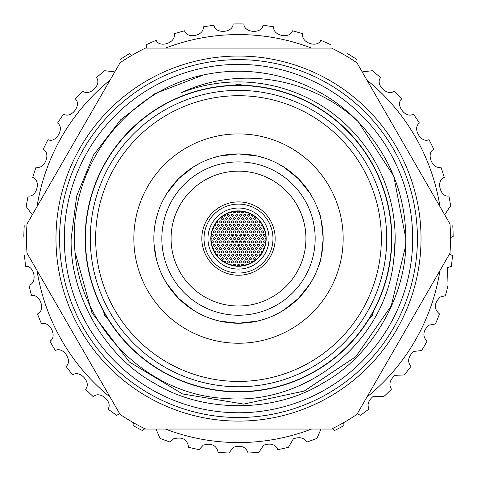 <?xml version="1.0" encoding="UTF-8"?>
<svg xmlns="http://www.w3.org/2000/svg" width="477" height="477" viewBox="0 0 477 477"><rect width="100%" height="100%" fill="white"/><g stroke="black" fill="none" stroke-linecap="round" stroke-linejoin="round"><path stroke-width="0.72" d="M238.5 85.508A153.063 153.063 0 0 0 85.437 238.572A153.063 153.063 0 0 0 238.5 391.635A153.063 153.063 0 0 0 391.563 238.572A153.063 153.063 0 0 0 238.5 85.508M59.571 238.572A178.929 178.929 0 0 0 238.5 417.5A178.929 178.929 0 0 0 417.429 238.572A178.929 178.929 0 0 0 238.5 59.643A178.929 178.929 0 0 0 59.571 238.572M64.306 238.572A174.194 174.194 0 0 1 238.5 64.377A174.194 174.194 0 0 1 412.694 238.572A174.194 174.194 0 0 1 238.5 412.766A174.194 174.194 0 0 1 64.306 238.572M158.143 265.236L156.384 259.178L153.999 243.813L156.384 259.184L158.143 265.236M280.613 312.018L276.463 314.248L283.529 310.271L298.369 298.441L310.193 283.606L314.176 276.535L311.946 280.685M196.393 165.125L200.537 162.895L193.465 166.878L178.642 178.696L166.801 193.555L162.824 200.608L165.054 196.452M260.663 156.861L265.164 158.215L257.353 156.033L238.512 153.91L219.635 156.039L211.836 158.215L216.349 156.855M311.952 196.464L314.176 200.608L310.193 193.537L298.375 178.714L283.523 166.872L276.463 162.895L280.619 165.125M323.162 238.572C321.754 254.79 320.317 263.68 318.857 265.236C320.323 263.662 321.76 254.772 323.162 238.572A84.662 84.662 0 0 0 238.5 153.91A84.662 84.662 0 0 0 153.838 238.572A84.662 84.662 0 0 0 238.5 323.239A84.662 84.662 0 0 0 323.162 238.572C321.76 222.365 320.323 213.475 318.857 211.907C320.323 213.469 321.76 222.36 323.162 238.572M381.361 238.572A142.861 142.861 0 0 0 238.5 95.71A142.861 142.861 0 0 0 95.638 238.572A142.861 142.861 0 0 0 238.5 381.433A142.861 142.861 0 0 0 381.361 238.572M90.302 238.572A148.198 148.198 0 0 1 238.5 90.38A148.198 148.198 0 0 1 386.698 238.572A148.198 148.198 0 0 1 238.5 386.769A148.198 148.198 0 0 1 90.302 238.572M133.834 238.572A104.666 104.666 0 0 0 238.5 343.237A104.666 104.666 0 0 0 343.166 238.572A104.666 104.666 0 0 0 238.5 133.912A104.666 104.666 0 0 0 133.834 238.572M258.433 320.86L263.25 319.536M265.164 318.928L257.359 321.11L238.5 323.239L219.635 321.11L211.836 318.928M162.824 276.535L166.807 283.606L178.625 298.429L193.477 310.277L200.537 314.248M158.143 211.907L155.961 219.724M161.834 238.572A76.666 76.666 0 0 0 238.5 315.237A76.666 76.666 0 0 0 315.166 238.572A76.666 76.666 0 0 0 238.5 161.906A76.666 76.666 0 0 0 161.834 238.572M171.07 238.572A67.43 67.43 0 0 0 238.5 306.001A67.43 67.43 0 0 0 305.93 238.572A67.43 67.43 0 0 0 238.5 171.148A67.43 67.43 0 0 0 171.07 238.572M247.319 264.556L246.239 264.204L245.44 265.123M243.52 265.552L243.234 264.461L242.227 264.21L241.535 264.783L241.618 265.838M253.502 261.545L252.947 260.937L251.91 261.014L251.439 261.784L251.713 262.624M249.566 261.903L248.571 260.841L247.73 261.163L247.432 261.903L247.861 262.755L248.541 262.97L249.566 261.903M245.566 261.903L245.106 261.026L244.421 260.841L243.431 261.903L244.331 262.958L245.297 262.612L245.566 261.903M258.355 257.514L257.443 258.427M255.565 258.57L254.599 257.508L253.74 257.824L253.43 258.57L253.836 259.41L254.515 259.637L255.177 259.393L255.565 258.57M251.564 258.57L250.61 257.508L249.751 257.813L249.435 258.57L249.829 259.405L250.503 259.637L251.164 259.405L251.564 258.57M247.569 258.57L246.597 257.508L245.744 257.818L245.434 258.57L245.84 259.41L246.514 259.637L247.175 259.399L247.569 258.57M243.568 258.57L242.584 257.508L241.738 257.824L241.434 258.57L241.851 259.422L242.525 259.637L243.568 258.57M260.991 254.295L259.744 254.485L259.721 255.97M257.568 255.237L256.608 254.175L255.744 254.485L255.433 255.237L255.833 256.071L256.507 256.304L257.175 256.066L257.568 255.237M253.567 255.237L252.607 254.175L251.743 254.485L251.433 255.237L251.832 256.071L252.506 256.304L253.174 256.066L253.567 255.237M249.566 255.237L248.595 254.175L247.742 254.491L247.432 255.237L247.843 256.077L248.517 256.304L249.179 256.06L249.566 255.237M245.566 255.237L245.106 254.36L244.421 254.175L243.431 255.237L244.331 256.292L245.303 255.94L245.566 255.237M262.988 250.956L261.652 251.26L261.497 252.267L261.951 252.822M259.566 251.904L259.13 251.045L258.445 250.842L257.64 251.278L257.431 251.945L257.687 252.601L258.671 252.959L259.566 251.904M255.565 251.904L255.141 251.057L254.468 250.842L253.651 251.26L253.43 251.922L253.675 252.583L254.646 252.965L255.565 251.904M251.564 251.904L250.61 250.842L249.745 251.146L249.435 251.904L249.835 252.738L250.503 252.971L251.17 252.738L251.564 251.904M247.569 251.904L246.609 250.842L245.75 251.146L245.434 251.904L245.834 252.738L246.502 252.971L247.169 252.738L247.569 251.904M243.568 251.904L242.608 250.842L241.75 251.146L241.434 251.904L241.839 252.744L242.507 252.971L243.169 252.738L243.568 251.904M264.443 247.509L263.483 248.249L263.745 249.328M261.569 248.571L261.122 247.706L260.436 247.509L259.631 247.957L259.434 248.624L259.971 249.501L260.675 249.626L261.569 248.571M257.568 248.571L257.151 247.724L256.471 247.503L255.654 247.921L255.433 248.589L255.946 249.483L256.638 249.632L257.568 248.571M253.567 248.571L252.601 247.509L251.743 247.825L251.433 248.571L251.838 249.411L252.512 249.638L253.174 249.399L253.567 248.571M249.566 248.571L248.606 247.509L247.748 247.819L247.432 248.571L247.837 249.405L248.505 249.638L249.173 249.399L249.566 248.571M245.566 248.571L244.606 247.509L243.747 247.819L243.431 248.571L243.836 249.411L244.51 249.638L245.172 249.399L245.566 248.571M263.566 245.238L263.101 244.361L262.416 244.176L261.432 245.238L262.332 246.293L263.316 245.929L263.566 245.238M259.566 245.238L259.148 244.391L258.468 244.17L257.652 244.594L257.431 245.261L257.944 246.15L258.641 246.299L259.566 245.238M255.565 245.238L254.599 244.176L253.734 244.498L253.43 245.238L253.842 246.078L254.515 246.305L255.183 246.06L255.565 245.238M251.564 245.238L250.61 244.176L249.745 244.486L249.435 245.238L249.835 246.072L250.503 246.305L251.17 246.066L251.564 245.238M247.569 245.238L246.609 244.176L245.744 244.486L245.434 245.238L245.834 246.072L246.502 246.305L247.169 246.066L247.569 245.238M243.568 245.238L242.602 244.176L241.744 244.486L241.434 245.238L241.839 246.078L242.513 246.305L243.175 246.066L243.568 245.238M241.565 248.571L240.599 247.509L239.74 247.825L239.436 248.571L239.848 249.411L240.515 249.638L241.177 249.399L241.565 248.571M241.565 255.237L241.141 254.39L240.468 254.175L239.657 254.581L239.436 255.255L239.949 256.155L240.641 256.298L241.565 255.237M241.565 261.903L241.141 261.05L240.468 260.841L239.663 261.247L239.436 261.915L239.681 262.588L240.647 262.964L241.565 261.903M265.564 241.905L264.646 240.849L263.757 241.141L263.435 241.905L264.467 242.972L265.146 242.751L265.564 241.905M261.569 241.905L260.609 240.843L259.738 241.159L259.434 241.905L259.834 242.739L260.502 242.972L261.175 242.733L261.569 241.905M257.568 241.905L257.163 241.07L256.495 240.837L255.666 241.237L255.433 241.905L255.66 242.566L256.614 242.966L257.568 241.905M253.567 241.905L252.607 240.843L251.743 241.159L251.433 241.905L251.838 242.739L252.506 242.972L253.174 242.733L253.567 241.905M249.566 241.905L249.089 241.016L248.404 240.843L247.432 241.905L248.35 242.96L249.316 242.59L249.566 241.905M245.566 241.905L244.612 240.843L243.747 241.147L243.431 241.905L243.836 242.739L244.498 242.972L245.166 242.739L245.566 241.905M241.565 241.905L240.605 240.843L239.746 241.153L239.436 241.905L239.842 242.745L240.509 242.972L241.171 242.733L241.565 241.905M229.681 264.556L230.767 264.204L231.56 265.123M233.48 265.552L233.742 264.485L234.732 264.198L235.501 264.872L235.382 265.838M223.498 261.545L224.053 260.937L225.09 261.014L225.567 261.903L225.287 262.624M227.434 261.903L228.352 260.847L229.043 260.985L229.568 261.867L229.091 262.791L228.4 262.97L227.434 261.903M231.434 261.903L232.436 260.841L233.11 261.032L233.569 261.903L232.675 262.958L231.709 262.618L231.434 261.903M218.645 257.514L219.557 258.427M221.435 258.57L222.365 257.514L223.063 257.663L223.57 258.57L223.081 259.47L222.383 259.631L221.435 258.57M225.436 258.57L226.438 257.508L227.118 257.705L227.565 258.623L227.016 259.506L226.313 259.619L225.436 258.57M229.431 258.57L230.397 257.508L231.339 257.914L231.566 258.582L231.327 259.25L230.355 259.631L229.431 258.57M233.432 258.57L234.374 257.514L235.328 257.896L235.566 258.558L235.072 259.476L234.38 259.631L233.432 258.57M216.009 254.295L217.375 254.623L217.279 255.97M219.432 255.237L220.392 254.175L221.256 254.485L221.566 255.237L221.167 256.071L220.493 256.304L219.825 256.066L219.432 255.237M223.433 255.237L224.411 254.175L225.096 254.354L225.567 255.267L225.043 256.161L224.339 256.292L223.433 255.237M227.434 255.237L228.364 254.181L229.055 254.33L229.568 255.219L229.079 256.137L228.388 256.298L227.434 255.237M231.434 255.237L232.43 254.175L233.11 254.366L233.569 255.237L232.681 256.292L231.709 255.952L231.434 255.237M214.012 250.956L214.984 250.956L215.473 251.468L215.049 252.822M217.434 251.904L218.317 250.854L219.301 251.2L219.569 251.904L219.122 252.774L218.43 252.971L217.434 251.904M221.435 251.904L221.739 251.158L222.604 250.842L223.57 251.904L223.182 252.727L222.515 252.971L221.841 252.744L221.435 251.904M225.436 251.904L226.348 250.848L227.046 250.985L227.565 251.874L227.356 252.548L226.402 252.965L225.436 251.904M229.431 251.904L230.415 250.842L231.357 251.266L231.566 251.939L231.035 252.828L230.337 252.959L229.431 251.904M233.432 251.904L234.392 250.842L235.34 251.248L235.566 251.916L235.322 252.583L234.362 252.965L233.432 251.904M212.557 247.509L213.529 248.296L213.255 249.328M215.431 248.571L215.878 247.706L216.564 247.509L217.369 247.957L217.566 248.624L217.029 249.501L216.325 249.626L215.431 248.571M219.432 248.571L219.736 247.825L220.601 247.509L221.566 248.571L221.179 249.393L220.511 249.638L219.837 249.411L219.432 248.571M223.433 248.571L224.446 247.509L225.126 247.706L225.567 248.642L225.007 249.513L224.309 249.62L223.433 248.571M227.434 248.571L228.4 247.509L229.091 247.682L229.568 248.595L229.318 249.256L228.352 249.626L227.434 248.571M231.434 248.571L232.382 247.515L233.336 247.909L233.569 248.577L233.062 249.477L232.371 249.632L231.434 248.571M213.434 245.238L213.899 244.361L214.584 244.176L215.568 245.238L214.668 246.293L213.684 245.929L213.434 245.238M217.434 245.238L217.75 244.48L218.615 244.176L219.569 245.238L219.17 246.072L218.502 246.305L217.828 246.066L217.434 245.238M221.435 245.238L222.354 244.182L223.051 244.325L223.57 245.22L223.087 246.132L222.401 246.299L221.435 245.238M225.436 245.238L226.402 244.176L227.35 244.594L227.565 245.261L227.32 245.923L226.354 246.293L225.436 245.238M229.431 245.238L230.379 244.182L231.333 244.576L231.566 245.238L231.333 245.905L230.373 246.299L229.431 245.238M233.432 245.238L234.368 244.182L235.06 244.331L235.566 245.232L235.34 245.899L234.386 246.299L233.432 245.238M235.435 248.571L236.371 247.515L237.063 247.664L237.564 248.565L237.337 249.238L236.377 249.632L235.435 248.571M235.435 255.237L236.413 254.175L237.355 254.599L237.564 255.273L237.307 255.934L236.342 256.292L235.435 255.237M235.435 261.903L236.419 260.841L237.349 261.259L237.564 261.933L237.313 262.6L236.336 262.958L235.435 261.903M237.755 266.005L237.457 265.015L238.369 264.18L239.496 264.86L239.245 266.005M237.433 258.57L237.725 257.842L238.578 257.508L239.567 258.57L238.536 259.637L237.868 259.428L237.433 258.57M237.433 251.904L237.737 251.164L238.595 250.842L239.567 251.904L239.18 252.727L238.518 252.971L237.85 252.75L237.433 251.904M237.433 245.238L238.369 244.182L239.06 244.331L239.567 245.232L239.072 246.144L238.381 246.299L237.433 245.238M211.436 241.905L211.871 241.046L212.551 240.843L213.565 241.905L212.563 242.972L211.877 242.769L211.436 241.905M215.431 241.905L216.427 240.843L217.113 241.034L217.566 241.964L217.023 242.835L216.325 242.96L215.431 241.905M219.432 241.905L219.724 241.177L220.571 240.843L221.566 241.905L220.541 242.972L219.861 242.757L219.432 241.905M223.433 241.905L224.405 240.843L225.096 241.022L225.567 241.94L225.317 242.596L224.345 242.96L223.433 241.905M227.434 241.905L227.857 241.058L228.531 240.837L229.568 241.905L228.584 242.972L227.899 242.787L227.434 241.905M231.434 241.905L232.371 240.849L233.062 240.998L233.569 241.899L233.336 242.566L232.382 242.966L231.434 241.905M235.435 241.905L236.371 240.849L237.063 240.998L237.564 241.899L237.069 242.811L236.383 242.966L235.435 241.905M243.52 211.597L243.21 212.7L242.197 212.933L241.475 212.211L241.618 211.311M253.502 215.598L252.75 216.278L252.047 216.206L251.445 215.383L251.713 214.525M247.432 215.24L248.404 214.179L249.346 214.584L249.566 215.246L249.322 215.92L248.35 216.296L247.432 215.24M243.431 215.24L244.331 214.185L245.297 214.531L245.566 215.181L245.363 215.866L244.421 216.302L243.431 215.24M253.43 218.573L254.408 217.512L255.094 217.685L255.565 218.591L255.046 219.492L254.342 219.629L253.43 218.573M249.435 218.573L250.324 217.524L251.021 217.643L251.564 218.508L251.117 219.444L250.425 219.635L249.435 218.573M245.434 218.573L246.359 217.518L247.319 217.888L247.569 218.544L247.086 219.468L246.394 219.635L245.434 218.573M241.434 218.573L242.376 217.512L243.33 217.9L243.568 218.561L243.336 219.235L242.376 219.635L241.434 218.573M260.991 222.854L259.744 222.658L259.721 221.179M255.433 221.906L255.833 221.078L256.507 220.839L257.175 221.078L257.568 221.906L256.608 222.968L255.744 222.658L255.433 221.906M251.433 221.906L252.363 220.851L253.054 220.994L253.567 221.883L253.084 222.801L252.387 222.968L251.433 221.906M247.432 221.906L248.398 220.845L249.083 221.012L249.566 221.918L249.322 222.586L248.356 222.962L247.432 221.906M243.431 221.906L243.884 221.036L244.57 220.845L245.566 221.906L244.54 222.974L243.872 222.765L243.431 221.906M262.988 226.187L262.028 226.193L261.533 225.693L261.951 224.327M257.431 225.239L258.319 224.19L259.023 224.309L259.566 225.186L259.369 225.859L258.427 226.307L257.431 225.239M253.43 225.239L254.384 224.178L255.076 224.345L255.565 225.245L255.064 226.146L254.366 226.301L253.43 225.239M249.435 225.239L250.419 224.178L251.361 224.607L251.564 225.281L251.307 225.937L250.33 226.295L249.435 225.239M245.434 225.239L246.353 224.184L247.313 224.554L247.569 225.239L247.092 226.128L246.4 226.301L245.434 225.239M241.434 225.239L242.364 224.184L243.055 224.327L243.568 225.222L243.342 225.895L242.388 226.301L241.434 225.239M264.443 229.64L263.465 228.841L263.745 227.821M259.434 228.572L259.685 227.887L260.52 227.505L261.569 228.572L260.591 229.634L259.899 229.455L259.434 228.572M255.433 228.572L255.738 227.827L256.596 227.511L257.568 228.572L257.181 229.395L256.513 229.64L255.839 229.413L255.433 228.572M251.433 228.572L252.339 227.517L253.037 227.648L253.567 228.531L253.102 229.455L252.416 229.634L251.433 228.572M247.432 228.572L248.368 227.517L249.328 227.899L249.566 228.561L249.072 229.473L248.386 229.634L247.432 228.572M243.431 228.572L244.385 227.511L245.339 227.911L245.566 228.578L245.333 229.24L244.367 229.634L243.431 228.572M261.432 231.905L262.332 230.85L263.316 231.22L263.566 231.876L263.101 232.788L262.416 232.967L261.432 231.905M257.431 231.905L257.735 231.166L258.594 230.844L259.566 231.905L259.184 232.722L258.522 232.973L257.842 232.746L257.431 231.905M253.43 231.905L253.698 231.202L254.539 230.838L255.565 231.905L254.569 232.973L253.883 232.776L253.43 231.905M249.435 231.905L250.371 230.85L251.063 230.999L251.564 231.905L251.337 232.567L250.377 232.967L249.435 231.905M245.434 231.905L246.388 230.844L247.342 231.25L247.569 231.917L247.324 232.585L246.359 232.967L245.434 231.905M241.434 231.905L242.394 230.844L243.079 231.011L243.568 231.923L243.324 232.585L242.358 232.961L241.434 231.905M239.436 228.572L240.384 227.511L241.338 227.911L241.565 228.578L241.058 229.485L240.366 229.634L239.436 228.572M239.436 221.906L240.354 220.851L241.314 221.215L241.565 221.877L241.35 222.55L240.402 222.968L239.436 221.906M239.436 215.24L240.336 214.185L241.028 214.31L241.565 215.187L241.362 215.872L240.414 216.302L239.436 215.24M263.435 235.239L263.751 234.481L264.616 234.177L265.564 235.239L265.164 236.073L264.496 236.306L263.823 236.061L263.435 235.239M259.434 235.239L260.37 234.183L261.068 234.338L261.569 235.244L261.074 236.139L260.382 236.3L259.434 235.239M255.433 235.239L255.761 234.469L256.632 234.183L257.568 235.239L257.151 236.085L256.477 236.306L255.815 236.055L255.433 235.239M251.433 235.239L252.369 234.183L253.066 234.332L253.567 235.239L253.072 236.139L252.381 236.3L251.433 235.239M247.432 235.239L247.867 234.38L248.541 234.171L249.566 235.239L248.571 236.306L247.891 236.115L247.432 235.239M243.431 235.239L244.397 234.177L245.083 234.344L245.566 235.262L245.047 236.157L244.355 236.294L243.431 235.239M239.436 235.239L240.39 234.177L241.344 234.583L241.565 235.256L241.326 235.918L240.36 236.3L239.436 235.239M265.927 239.472L265.433 238.572L265.927 237.671M261.432 238.572L262.344 237.516L263.042 237.653L263.566 238.554L263.089 239.46L262.404 239.633L261.432 238.572M257.431 238.572L258.397 237.51L259.089 237.683L259.566 238.607L259.047 239.49L258.349 239.627L257.431 238.572M253.43 238.572L254.36 237.516L255.326 237.898L255.565 238.566L255.076 239.472L254.39 239.633L253.43 238.572M249.435 238.572L249.859 237.719L250.532 237.504L251.564 238.572L250.58 239.639L249.894 239.454L249.435 238.572M245.434 238.572L245.864 237.713L246.537 237.504L247.569 238.572L246.573 239.639L245.893 239.448L245.434 238.572M241.434 238.572L242.388 237.51L243.342 237.916L243.568 238.589L243.055 239.484L242.364 239.633L241.434 238.572M233.48 211.597L233.706 212.617L234.69 212.957L235.483 212.319L235.382 211.311M223.498 215.598L224.172 216.254L225.186 216.057L225.567 215.24L225.287 214.525M229.568 215.24L228.596 214.179L227.744 214.483L227.434 215.24L227.839 216.081L228.519 216.308L229.568 215.24M233.569 215.24L232.675 214.191L231.709 214.525L231.434 215.175L231.631 215.86L232.436 216.308L233.11 216.117L233.569 215.24M223.57 218.573L222.604 217.512L221.745 217.822L221.435 218.573L221.835 219.408L222.509 219.641L223.176 219.402L223.57 218.573M227.565 218.573L227.094 217.685L226.402 217.512L225.436 218.645L226.003 219.515L226.712 219.617L227.565 218.573M231.566 218.573L230.582 217.512L229.735 217.828L229.431 218.573L229.854 219.42L230.534 219.641L231.566 218.573M235.566 218.573L234.589 217.512L233.742 217.822L233.432 218.573L233.849 219.42L234.523 219.641L235.566 218.573M216.009 222.854L217.399 222.479L217.279 221.179M221.566 221.906L221.167 221.078L220.493 220.839L219.825 221.078L219.432 221.906L220.392 222.968L221.256 222.658L221.566 221.906M225.567 221.906L224.601 220.845L223.743 221.155L223.433 221.906L223.838 222.741L224.512 222.974L225.174 222.729L225.567 221.906M229.568 221.906L228.602 220.845L227.744 221.155L227.434 221.906L227.839 222.741L228.513 222.974L229.175 222.735L229.568 221.906M233.569 221.906L232.609 220.845L231.756 221.143L231.434 221.906L231.834 222.741L232.502 222.974L233.164 222.741L233.569 221.906M214.012 226.187L215.395 225.818L215.562 225.144L215.049 224.327M219.569 225.239L218.681 224.19L217.977 224.309L217.434 225.186L217.631 225.859L218.573 226.307L219.569 225.239M223.57 225.239L222.616 224.178L221.745 224.482L221.435 225.239L221.829 226.068L222.503 226.307L223.17 226.068L223.57 225.239M227.565 225.239L226.611 224.178L225.746 224.482L225.436 225.239L225.836 226.074L226.503 226.307L227.171 226.068L227.565 225.239M231.566 225.239L230.594 224.178L229.741 224.494L229.431 225.239L229.848 226.08L230.522 226.307L231.184 226.062L231.566 225.239M235.566 225.239L234.589 224.178L233.736 224.494L233.432 225.239L233.849 226.086L234.523 226.307L235.566 225.239M212.557 229.64L213.535 228.841L213.255 227.821M217.566 228.572L217.315 227.887L216.48 227.505L215.431 228.572L216.409 229.634L217.101 229.455L217.566 228.572M221.566 228.572L221.149 227.726L220.475 227.505L219.653 227.923L219.432 228.584L219.945 229.485L220.642 229.628L221.566 228.572M225.567 228.572L224.607 227.511L223.743 227.821L223.433 228.572L223.838 229.407L224.506 229.64L225.174 229.401L225.567 228.572M229.568 228.572L228.608 227.511L227.744 227.821L227.434 228.572L227.833 229.407L228.507 229.64L229.169 229.401L229.568 228.572M233.569 228.572L232.603 227.511L231.744 227.821L231.434 228.572L231.84 229.407L232.508 229.64L233.175 229.401L233.569 228.572M215.568 231.905L214.668 230.85L213.684 231.22L213.434 231.876L213.899 232.788L214.584 232.967L215.568 231.905M219.569 231.905L219.158 231.065L218.484 230.838L217.661 231.25L217.434 231.911L217.935 232.812L218.627 232.967L219.569 231.905M223.57 231.905L223.129 231.041L222.449 230.838L221.638 231.279L221.435 231.947L221.966 232.83L222.67 232.961L223.57 231.905M227.565 231.905L226.617 230.844L225.752 231.148L225.436 231.905L225.83 232.734L226.497 232.973L227.165 232.74L227.565 231.905M231.566 231.905L230.606 230.844L229.747 231.154L229.431 231.905L229.836 232.74L230.504 232.973L231.172 232.734L231.566 231.905M235.566 231.905L234.606 230.844L233.748 231.148L233.432 231.905L233.837 232.74L234.505 232.973L235.167 232.734L235.566 231.905M237.564 228.572L236.604 227.511L235.745 227.815L235.435 228.572L235.841 229.407L236.509 229.64L237.17 229.401L237.564 228.572M237.564 221.906L236.622 220.845L235.763 221.137L235.435 221.906L235.823 222.729L236.491 222.974L237.152 222.747L237.564 221.906M237.564 215.24L237.075 214.34L236.389 214.179L235.435 215.33L235.733 215.98L236.723 216.284L237.564 215.24M237.755 211.144L237.516 212.313L238.333 212.963L239.484 212.319L239.245 211.144M239.567 218.573L239.12 217.709L238.446 217.506L237.433 218.609L237.975 219.503L238.667 219.629L239.567 218.573M239.567 225.239L239.12 224.375L238.446 224.172L237.641 224.607L237.433 225.281L237.695 225.943L238.667 226.295L239.567 225.239M239.567 231.905L238.613 230.844L237.749 231.148L237.433 231.905L237.832 232.74L238.5 232.973L239.168 232.74L239.567 231.905M213.565 235.239L212.641 234.183L211.752 234.475L211.436 235.239L211.812 236.055L212.474 236.306L213.153 236.079L213.565 235.239M217.566 235.239L216.653 234.183L215.771 234.463L215.431 235.239L216.463 236.306L217.142 236.091L217.566 235.239M221.566 235.239L221.131 234.38L220.452 234.171L219.641 234.606L219.432 235.28L219.969 236.163L220.66 236.294L221.566 235.239M225.567 235.239L224.625 234.183L223.755 234.475L223.433 235.239L223.82 236.061L224.488 236.306L225.156 236.079L225.567 235.239M229.568 235.239L229.085 234.35L228.4 234.177L227.434 235.239L228.358 236.294L229.049 236.157L229.568 235.239M233.569 235.239L232.603 234.177L231.744 234.487L231.434 235.239L231.84 236.079L232.508 236.306L233.175 236.067L233.569 235.239M237.564 235.239L236.61 234.177L235.745 234.481L235.435 235.239L235.835 236.073L236.503 236.306L237.17 236.067L237.564 235.239M211.072 239.472L211.567 238.643L211.072 237.671M215.568 238.572L214.656 237.516L213.958 237.653L213.434 238.554L213.911 239.46L214.596 239.633L215.568 238.572M219.569 238.572L218.621 237.51L217.75 237.814L217.434 238.572L217.828 239.4L218.49 239.639L219.164 239.406L219.569 238.572M223.57 238.572L222.646 237.516L221.769 237.796L221.435 238.572L222.467 239.639L223.141 239.424L223.57 238.572M227.565 238.572L227.088 237.683L226.402 237.51L225.758 237.802L225.436 238.661L225.722 239.305L226.706 239.621L227.565 238.572M231.566 238.572L231.077 237.677L230.391 237.51L229.431 238.572L230.361 239.633L231.321 239.251L231.566 238.572M235.566 238.572L234.601 237.51L233.742 237.82L233.432 238.572L233.843 239.412L234.511 239.639L235.173 239.4L235.566 238.572M239.567 238.572A1.067 1.067 0 0 0 238.5 237.504A1.067 1.067 0 0 0 237.433 238.572A1.067 1.067 0 0 0 238.5 239.639A1.067 1.067 0 0 0 239.567 238.572M247.319 212.587L246.269 212.951L245.44 212.026M229.681 212.587L230.785 212.933L231.56 212.026M218.645 219.629L219.557 218.722M258.355 219.629L257.443 218.722M238.5 275.241A36.663 36.663 0 0 1 201.837 238.572A36.663 36.663 0 0 1 238.5 201.908A36.663 36.663 0 0 1 275.163 238.572A36.663 36.663 0 0 1 238.5 275.241M207.96 238.572A30.54 30.54 0 0 0 238.5 269.111A30.54 30.54 0 0 0 269.04 238.572A30.54 30.54 0 0 0 238.5 208.032A30.54 30.54 0 0 0 207.96 238.572M266.178 238.572A27.678 27.678 0 0 0 238.5 210.894A27.678 27.678 0 0 0 210.822 238.572A27.678 27.678 0 0 0 238.5 266.249A27.678 27.678 0 0 0 266.178 238.572M265.939 238.572A27.439 27.439 0 0 0 238.5 211.132A27.439 27.439 0 0 0 211.061 238.572A27.439 27.439 0 0 0 238.5 266.011A27.439 27.439 0 0 0 265.939 238.572M237.558 235.376A3.333 3.333 0 0 0 236.121 236.234M235.256 237.82A3.333 3.333 0 0 0 235.25 239.329M236.121 240.909A3.333 3.333 0 0 0 237.558 241.767M239.561 231.989A6.666 6.666 0 0 0 237.439 231.989M233.241 234.475A6.666 6.666 0 0 0 232.239 236.276M232.239 240.873A6.666 6.666 0 0 0 233.241 242.674M237.439 245.154A6.666 6.666 0 0 0 239.561 245.154M239.567 211.931A26.664 26.664 0 0 0 237.433 211.931M235.555 212.068A26.664 26.664 0 0 0 233.539 212.372M225.567 215.252A26.664 26.664 0 0 0 224.011 216.188M217.554 222.067A26.664 26.664 0 0 0 216.946 222.878M215.544 225.007A26.664 26.664 0 0 0 214.853 226.247M212.193 234.219A26.664 26.664 0 0 0 211.943 236.151M211.943 240.998A26.664 26.664 0 0 0 212.193 242.924M214.853 250.902A26.664 26.664 0 0 0 215.544 252.136M216.946 254.271A26.664 26.664 0 0 0 217.554 255.076M224.011 260.961A26.664 26.664 0 0 0 225.567 261.891M233.539 264.771A26.664 26.664 0 0 0 235.555 265.075M237.433 265.218A26.664 26.664 0 0 0 239.567 265.218M241.445 265.075A26.664 26.664 0 0 0 243.461 264.771M251.433 261.891A26.664 26.664 0 0 0 252.989 260.961M259.446 255.076A26.664 26.664 0 0 0 260.054 254.271M261.456 252.136A26.664 26.664 0 0 0 262.147 250.902M264.807 242.924A26.664 26.664 0 0 0 265.057 240.998M265.057 236.151A26.664 26.664 0 0 0 264.807 234.219M262.147 226.247A26.664 26.664 0 0 0 261.456 225.007M260.06 222.878A26.664 26.664 0 0 0 259.446 222.067M252.989 216.188A26.664 26.664 0 0 0 251.433 215.252M243.461 212.372A26.664 26.664 0 0 0 241.445 212.068M239.442 241.767A3.333 3.333 0 0 0 240.879 240.909M241.744 239.329A3.333 3.333 0 0 0 241.744 237.82M240.879 236.234A3.333 3.333 0 0 0 239.442 235.376M243.759 242.674A6.666 6.666 0 0 0 244.761 240.873M244.761 236.276A6.666 6.666 0 0 0 243.759 234.475M85.174 238.572A153.326 153.326 0 0 1 238.5 85.246A153.326 153.326 0 0 1 391.826 238.572A153.326 153.326 0 0 1 238.5 391.903A153.326 153.326 0 0 1 85.174 238.572M449.99 223.963A211.991 211.991 0 0 1 449.99 253.186L356.897 414.424A211.991 211.991 0 0 1 331.593 429.032L145.407 429.032A211.991 211.991 0 0 1 120.103 414.424L27.01 253.186A211.991 211.991 0 0 1 27.01 223.963L120.103 62.725A211.991 211.991 0 0 1 145.407 48.111L331.593 48.111A211.991 211.991 0 0 1 356.897 62.725L449.99 223.963M358.144 121.593C389.673 155.454 405.569 194.449 405.826 238.572L393.775 176.222L358.144 121.593L393.775 176.222L405.826 238.572L393.775 176.222L358.144 121.593C311.523 77.596 239.108 65.271 181.141 92.788A156.665 156.665 0 0 1 393.805 259.154C386.126 341.246 306.49 405.855 225.132 398.42C143.297 394.574 73.798 320.317 74.472 238.572C72.134 162.597 128.832 90.57 203.572 74.931L154.834 93.665L120.723 119.715L93.587 154.906L76.678 196.005L71.174 238.572L76.678 196.005L93.587 154.906L120.723 119.715L154.834 93.665L203.572 74.931L154.834 93.665L120.723 119.715L93.587 154.906L76.678 196.005L71.174 238.572L76.678 196.005L93.587 154.906L120.723 119.715L154.834 93.665L203.572 74.931A167.326 167.326 0 0 1 358.144 121.593L393.775 176.222L405.826 238.572L405.683 245.601L391.218 305.888L355.753 356.713L304.177 391.062L243.622 404.085L182.542 393.948L129.362 361.96L91.864 312.62L75.3 252.905M395.165 238.572L393.805 259.154M421.03 238.572A182.53 182.53 0 0 0 238.5 56.047A182.53 182.53 0 0 0 55.97 238.572A182.53 182.53 0 0 0 238.5 421.102A182.53 182.53 0 0 0 421.03 238.572M405.826 238.572C407.477 294.899 371.768 356.748 322.166 383.484C274.209 413.076 202.791 413.076 154.834 383.484C105.232 356.748 69.523 294.899 71.174 238.572C69.523 294.899 105.232 356.748 154.834 383.484C202.791 413.076 274.209 413.076 322.166 383.484C371.768 356.748 407.477 294.899 405.826 238.572C407.477 294.899 371.768 356.748 322.166 383.484C274.209 413.076 202.791 413.076 154.834 383.484C105.232 356.748 69.523 294.899 71.174 238.572C69.523 294.899 105.232 356.748 154.834 383.484C202.791 413.076 274.209 413.076 322.166 383.484C371.768 356.748 407.477 294.899 405.826 238.572M243.139 85.311L238.5 84.202L233.861 85.311M240.503 85.258L246.502 85.455M230.498 85.455L234.583 85.294M109.895 322.058L107.713 318.606M103.455 311.183L104.809 315.756L108.094 319.22M375.107 308.208L373.199 311.821M368.906 319.22L372.191 315.756L373.545 311.183M370.271 316.966L367.105 322.058M104.725 313.496L101.893 308.208M119.62 413.589L116.74 415.36A214.662 214.662 0 0 1 107.993 409.004C113.091 402.194 100.277 390.508 93.808 396.393L93.319 396.691A214.662 214.662 0 0 1 85.544 389.184C91.775 382.804 79.748 369.407 72.731 374.952A214.662 214.662 0 0 1 66.07 366.431C73.13 360.976 63.089 346.04 55.362 350.553A214.662 214.662 0 0 1 49.954 341.186C57.705 336.774 49.835 320.586 41.559 323.972A214.662 214.662 0 0 1 37.51 313.949C45.798 310.652 40.259 293.528 31.589 295.734A214.662 214.662 0 0 1 28.972 285.24C37.641 283.135 34.541 265.403 25.651 266.381A214.662 214.662 0 0 1 24.518 255.624M145.103 428.453L142.528 430.582A214.662 214.662 0 0 1 132.982 425.508L133.333 422.64M321.003 429.032L316.972 438.375A214.662 214.662 0 0 1 306.812 442.072C304.171 437.707 299.699 436.628 293.403 438.822L288.406 447.348A214.662 214.662 0 0 1 277.829 449.602C275.408 444.373 270.715 442.883 263.745 445.124L258.862 452.268A214.662 214.662 0 0 1 248.076 453.019C245.965 446.907 241.106 444.981 233.497 447.241L228.924 453.019A214.662 214.662 0 0 1 218.138 452.268C216.433 445.238 211.466 442.859 203.256 445.124L199.171 449.602A214.662 214.662 0 0 1 188.594 447.348C187.389 439.406 182.393 436.562 173.598 438.822L170.188 442.072A214.662 214.662 0 0 1 160.028 438.375L156.003 429.032M343.667 422.64L344.018 425.508A214.662 214.662 0 0 1 334.472 430.582L332.29 428.692M449.507 254.014L452.482 255.624A214.662 214.662 0 0 1 451.349 266.381L447.527 267.651L448.028 285.24A214.662 214.662 0 0 1 445.411 295.734L440.188 297.07C433.975 303.3 433.742 308.923 439.49 313.949A214.662 214.662 0 0 1 435.441 323.972L428.835 325.183C422.914 330.901 422.318 336.237 427.046 341.186A214.662 214.662 0 0 1 421.638 350.553L413.672 351.442C408.073 356.623 407.161 361.62 410.93 366.431A214.662 214.662 0 0 1 404.269 374.952L395.004 375.333C389.763 379.96 388.582 384.575 391.456 389.184A214.662 214.662 0 0 1 383.681 396.691L373.193 396.393C368.345 400.453 366.95 404.657 369.007 409.004A214.662 214.662 0 0 1 360.26 415.36L357.38 413.589M452.774 225.681A214.662 214.662 0 0 1 453.15 236.485L450.693 237.498M362.192 71.896L372.298 70.709A214.662 214.662 0 0 1 380.58 77.662C374.809 84.459 387.735 96.98 394.354 90.964A214.662 214.662 0 0 1 401.592 99.001C394.932 104.928 405.993 119.131 413.38 114.092A214.662 214.662 0 0 1 419.426 123.054C412.009 128.003 420.982 143.601 429.002 139.642A214.662 214.662 0 0 1 433.742 149.361C425.705 153.224 432.424 169.919 440.921 167.117A214.662 214.662 0 0 1 444.26 177.402C435.763 180.109 440.092 197.579 448.893 195.987A214.662 214.662 0 0 1 450.771 206.636L449.638 207.197L444.695 214.787M366.914 397.079A203.995 203.995 0 0 0 439.973 270.531M439.973 206.619A203.995 203.995 0 0 0 366.914 80.07M311.564 48.111A203.995 203.995 0 0 0 165.436 48.111M347.632 53.722A214.662 214.662 0 0 1 356.802 59.452M146.367 48.111L146.278 44.731A214.662 214.662 0 0 1 156.158 40.336C159.735 48.499 176.657 42.37 174.153 33.784A214.662 214.662 0 0 1 184.545 30.802C186.954 39.388 204.567 35.674 203.28 26.819A214.662 214.662 0 0 1 213.988 25.317C215.181 34.153 233.134 32.925 233.092 23.981A214.662 214.662 0 0 1 243.908 23.981C243.854 32.901 261.807 34.183 263.012 25.317A214.662 214.662 0 0 1 273.72 26.819C272.427 35.644 290.028 39.412 292.455 30.802A214.662 214.662 0 0 1 302.847 33.784C300.337 42.34 317.241 48.523 320.842 40.336A214.662 214.662 0 0 1 330.722 44.731M120.198 59.452A214.662 214.662 0 0 1 129.368 53.722L131.64 55.445M32.305 214.793L26.229 206.636A214.662 214.662 0 0 1 28.107 195.987C36.878 197.585 41.261 180.127 32.74 177.402A214.662 214.662 0 0 1 36.079 167.117C44.546 169.925 51.313 153.242 43.258 149.361A214.662 214.662 0 0 1 47.998 139.642C55.988 143.595 65.009 128.021 57.574 123.054A214.662 214.662 0 0 1 63.62 114.092C70.984 119.119 82.086 104.952 75.408 99.001A214.662 214.662 0 0 1 82.646 90.964C89.241 96.968 102.203 84.489 96.42 77.662A214.662 214.662 0 0 1 104.701 70.709L114.808 71.89M23.85 236.485A214.662 214.662 0 0 1 24.226 225.681M110.086 80.07A203.995 203.995 0 0 0 37.027 206.619M37.027 270.531A203.995 203.995 0 0 0 110.086 397.079M165.436 429.032A203.995 203.995 0 0 0 311.564 429.032M204.025 238.572A34.475 34.475 0 0 0 238.5 273.047A34.475 34.475 0 0 0 272.975 238.572A34.475 34.475 0 0 0 238.5 204.096A34.475 34.475 0 0 0 204.025 238.572M201.837 238.572A36.663 36.663 0 0 1 238.5 201.908A36.663 36.663 0 0 1 275.163 238.572"/></g></svg>
